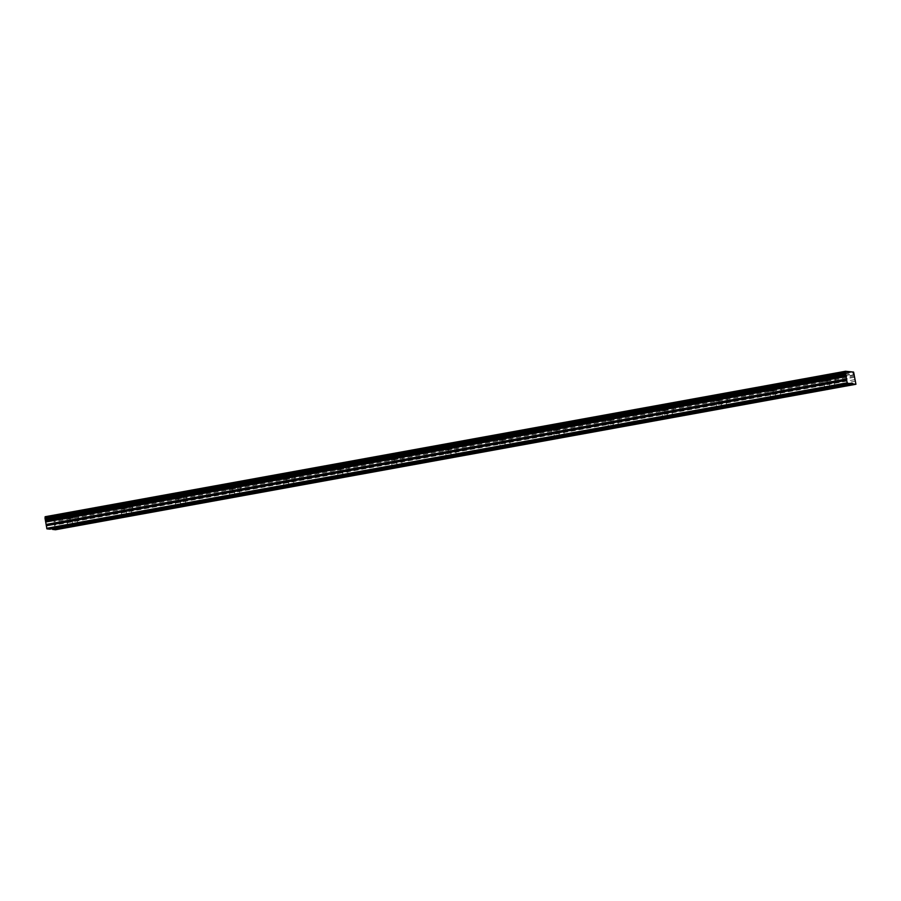 <?xml version="1.0" encoding="UTF-8"?>
<svg xmlns="http://www.w3.org/2000/svg" width="901" height="901" viewBox="0 0 901 901"><rect width="100%" height="100%" fill="white"/><g stroke="black" fill="none" stroke-linecap="round" stroke-linejoin="round"><path stroke-width="0.68" stroke-dasharray="4.5 3.38" d="M832.085 381.787L829.055 382.148L832.085 381.787M74.997 519.381L71.956 519.742L74.997 519.381M129.068 509.549L126.039 509.921L129.068 509.549M183.151 499.717L180.121 500.089L183.151 499.717M237.222 489.896L234.192 490.257L237.222 489.896M291.305 480.064L288.275 480.436L291.305 480.064M345.387 470.232L342.346 470.604L345.387 470.232M399.458 460.411L396.429 460.771L399.458 460.411M453.541 450.579L450.511 450.95L453.541 450.579M507.612 440.747L504.583 441.118L507.612 440.747M561.695 430.926L558.665 431.297L561.695 430.926M615.777 421.094L612.736 421.465L615.777 421.094M669.848 411.273L666.819 411.633L669.848 411.273M723.931 401.441L720.901 401.812L723.931 401.441M778.002 391.608L774.973 391.98L778.002 391.608M829.652 375.773L834.709 375.165L829.652 375.773M830.643 381.641L835.7 381.022L830.643 381.641M72.564 513.379L77.621 512.759L72.564 513.379M73.555 519.235L78.612 518.627L73.555 519.235M126.636 503.546L131.692 502.927L126.636 503.546M127.627 509.403L132.684 508.795L127.627 509.403M180.718 493.714L185.775 493.106L180.718 493.714M181.709 499.582L186.766 498.963L181.709 499.582M234.801 483.893L239.846 483.274L234.801 483.893M235.792 489.75L240.837 489.142L235.792 489.75M288.872 474.061L293.929 473.442L288.872 474.061M289.863 479.918L294.92 479.309L289.863 479.918M342.954 464.229L348.011 463.621L342.954 464.229M343.945 470.097L349.002 469.477L343.945 470.097M397.026 454.408L402.083 453.789L397.026 454.408M398.017 460.265L403.074 459.656L398.017 460.265M451.108 444.576L456.165 443.968L451.108 444.576M452.099 450.432L457.156 449.824L452.099 450.432M505.191 434.744L510.236 434.136L505.191 434.744M506.182 440.612L511.227 439.992L506.182 440.612M559.262 424.923L564.319 424.303L559.262 424.923M560.253 430.779L565.31 430.171L560.253 430.779M613.344 415.091L618.401 414.483L613.344 415.091M614.336 420.958L619.392 420.339L614.336 420.958M667.416 405.259L672.473 404.65L667.416 405.259M668.407 411.126L673.464 410.507L668.407 411.126M721.498 395.438L726.555 394.818L721.498 395.438M722.489 401.294L727.546 400.686L722.489 401.294M775.581 385.605L780.626 384.997L775.581 385.605M776.572 391.473L781.617 390.854L776.572 391.473M824.37 375.255L829.427 374.647L824.37 375.255M825.361 381.112L830.418 380.504L825.361 381.112M67.282 512.849L72.339 512.241L67.282 512.849M68.273 518.717L73.33 518.098L68.273 518.717M121.353 503.028L126.41 502.409L121.353 503.028M122.345 508.885L127.401 508.265L122.345 508.885M175.436 493.196L180.493 492.577L175.436 493.196M176.427 499.053L181.484 498.444L176.427 499.053M229.518 483.364L234.564 482.756L229.518 483.364M230.51 489.232L235.555 488.612L230.51 489.232M283.59 473.543L288.647 472.924L283.59 473.543M284.581 479.4L289.638 478.791L284.581 479.4M337.672 463.711L342.729 463.091L337.672 463.711M338.663 469.567L343.72 468.959L338.663 469.567M391.744 453.879L396.8 453.271L391.744 453.879M392.735 459.747L397.791 459.127L392.735 459.747M445.826 444.058L450.883 443.438L445.826 444.058M446.817 449.914L451.874 449.306L446.817 449.914M499.909 434.226L504.954 433.606L499.909 434.226M500.9 440.082L505.945 439.474L500.9 440.082M553.98 424.394L559.037 423.785L553.98 424.394M554.971 430.261L560.028 429.642L554.971 430.261M608.062 414.573L613.119 413.953L608.062 414.573M609.053 420.429L614.11 419.821L609.053 420.429M662.134 404.74L667.19 404.132L662.134 404.74M663.125 410.597L668.182 409.989L663.125 410.597M716.216 394.908L721.273 394.3L716.216 394.908M717.207 400.776L722.264 400.157L717.207 400.776M770.299 385.087L775.344 384.468L770.299 385.087M771.29 390.944L776.335 390.336L771.29 390.944M826.803 381.258L823.773 381.63L826.803 381.258M69.715 518.852L66.674 519.224L69.715 518.852M123.786 509.031L120.757 509.392L123.786 509.031M177.869 499.199L174.839 499.571L177.869 499.199M231.94 489.367L228.91 489.739L231.94 489.367M286.022 479.546L282.993 479.906L286.022 479.546M340.105 469.714L337.064 470.085L340.105 469.714M394.176 459.882L391.147 460.253L394.176 459.882M448.259 450.061L445.229 450.421L448.259 450.061M502.33 440.229L499.3 440.6L502.33 440.229M556.413 430.396L553.383 430.768L556.413 430.396M610.495 420.576L607.454 420.936L610.495 420.576M664.566 410.743L661.537 411.115L664.566 410.743M718.649 400.911L715.619 401.283L718.649 400.911M772.72 391.09L769.691 391.451L772.72 391.09M45.14 516.735L53.249 517.534L55.569 529.732M51.864 528.819L49.927 529.169M855.95 383.725L55.592 529.18M53.249 517.534L853.596 372.079M848.922 372.158L50.512 517.264M50.479 517.805L850.837 372.35M848.438 372.113L48.08 517.568M47.866 517.005L848.224 371.539M49.949 528.628L850.307 383.173M855.522 381.168L55.164 526.623M854.722 379.67L54.364 525.125M854.306 377.237L53.959 522.693M53.362 517.838L853.709 372.383M854.362 376.201L54.004 521.656M53.812 519.044L854.171 373.588M854.418 375.053L54.06 520.508M53.936 519.359L854.283 373.904M854.43 374.748L54.071 520.204M835.103 387.61L834.033 381.303M78.015 525.204L76.945 518.908M132.087 515.383L131.028 509.076M186.169 505.551L185.099 499.244M240.252 495.719L239.182 489.423M294.323 485.898L293.253 479.591M348.405 476.066L347.335 469.759M402.477 466.234L401.418 459.938M456.559 456.413L455.489 450.106M510.642 446.581L509.572 440.274M564.713 436.748L563.643 430.453M618.796 426.928L617.726 420.621M672.867 417.095L671.808 410.788M726.949 407.263L725.879 400.968M781.032 397.442L779.962 391.135M835.7 381.022L834.709 375.165M78.612 518.627L77.621 512.759M132.684 508.795L131.692 502.927M186.766 498.963L185.775 493.106M240.837 489.142L239.846 483.274M294.92 479.309L293.929 473.442M349.002 469.477L348.011 463.621M403.074 459.656L402.083 453.789M457.156 449.824L456.165 443.968M511.227 439.992L510.236 434.136M565.31 430.171L564.319 424.303M619.392 420.339L618.401 414.483M673.464 410.507L672.473 404.65M727.546 400.686L726.555 394.818M781.617 390.854L780.626 384.997M830.418 380.504L829.427 374.647M73.33 518.098L72.339 512.241M127.401 508.265L126.41 502.409M181.484 498.444L180.493 492.577M235.555 488.612L234.564 482.756M289.638 478.791L288.647 472.924M343.72 468.959L342.729 463.091M397.791 459.127L396.8 453.271M451.874 449.306L450.883 443.438M505.945 439.474L504.954 433.606M560.028 429.642L559.037 423.785M614.11 419.821L613.119 413.953M668.182 409.989L667.19 404.132M722.264 400.157L721.273 394.3M776.335 390.336L775.344 384.468M829.821 387.092L828.751 380.785M72.733 524.686L71.663 518.379M126.804 514.854L125.746 508.547M180.887 505.033L179.817 498.726M234.97 495.201L233.9 488.894M289.041 485.369L287.971 479.062M343.123 475.548L342.053 469.241M397.195 465.716L396.136 459.409M451.277 455.883L450.207 449.588M505.36 446.063L504.29 439.756M559.431 436.23L558.361 429.923M613.513 426.398L612.443 420.103M667.585 416.577L666.526 410.27M721.667 406.745L720.597 400.438M775.75 396.913L774.68 390.617M830.114 388.455L829.055 382.148M73.026 526.049L71.956 519.742M127.109 516.217L126.039 509.921M181.18 506.396L180.121 500.089M235.262 496.564L234.192 490.257M289.334 486.743L288.275 480.436M343.416 476.911L342.346 470.604M397.499 467.078L396.429 460.771M451.57 457.257L450.511 450.95M505.652 447.425L504.583 441.118M559.724 437.593L558.665 431.297M613.806 427.772L612.736 421.465M667.889 417.94L666.819 411.633M721.96 408.108L720.901 401.812M776.043 398.287L774.973 391.98M827.388 382.429L826.397 376.573M70.301 520.023L69.309 514.167M124.372 510.203L123.381 504.335M178.454 500.37L177.463 494.514M232.537 490.538L231.546 484.682M286.608 480.717L285.617 474.85M340.691 470.885L339.7 465.029M394.762 461.053L393.771 455.196M448.844 451.232L447.853 445.364M502.927 441.4L501.936 435.543M556.998 431.568L556.007 425.711M611.081 421.747L610.09 415.879M665.152 411.915L664.161 406.058M719.235 402.094L718.243 396.226M773.317 392.262L772.326 386.394M822.106 381.911L821.115 376.044M65.018 519.505L64.027 513.638M119.09 509.673L118.099 503.817M173.172 499.852L172.181 493.985M227.255 490.02L226.264 484.164M281.326 480.188L280.335 474.331M335.409 470.367L334.417 464.499M389.48 460.535L388.489 454.678M443.562 450.703L442.571 444.846M497.645 440.882L496.654 435.014M551.716 431.05L550.725 425.193M605.799 421.217L604.808 415.361M659.87 411.397L658.879 405.529M713.952 401.564L712.961 395.708M768.035 391.732L767.044 385.876M824.832 387.937L823.773 381.63M67.744 525.531L66.674 519.224M121.826 515.699L120.757 509.392M175.898 505.866L174.839 499.571M229.98 496.046L228.91 489.739M284.052 486.213L282.993 479.906M338.134 476.381L337.064 470.085M392.217 466.56L391.147 460.253M446.288 456.728L445.229 450.421M500.37 446.896L499.3 440.6M554.442 437.075L553.383 430.768M608.524 427.243L607.454 420.936M662.607 417.422L661.537 411.115M716.678 407.59L715.619 401.283M770.76 397.758L769.691 391.451"/><path stroke-width="1.35" d="M833.155 388.083L830.114 388.455L833.155 388.083M76.056 525.677L73.026 526.049L76.056 525.677M130.138 515.856L127.109 516.217L130.138 515.856M184.221 506.024L181.18 506.396L184.221 506.024M238.292 496.192L235.262 496.564L238.292 496.192M292.375 486.371L289.334 486.743L292.375 486.371M346.446 476.539L343.416 476.911L346.446 476.539M400.528 466.718L397.499 467.078L400.528 466.718M454.611 456.886L451.57 457.257L454.611 456.886M508.682 447.054L505.652 447.425L508.682 447.054M562.765 437.233L559.724 437.593L562.765 437.233M616.836 427.401L613.806 427.772L616.836 427.401M670.918 417.568L667.889 417.94L670.918 417.568M725.001 407.748L721.96 408.108L725.001 407.748M779.072 397.915L776.043 398.287L779.072 397.915M827.873 387.565L824.832 387.937L827.873 387.565M70.774 525.159L67.744 525.531L70.774 525.159M124.856 515.327L121.826 515.699L124.856 515.327M178.939 505.506L175.898 505.866L178.939 505.506M233.01 495.674L229.98 496.046L233.01 495.674M287.092 485.842L284.052 486.213L287.092 485.842M341.164 476.021L338.134 476.381L341.164 476.021M395.246 466.189L392.217 466.56L395.246 466.189M449.329 456.356L446.288 456.728L449.329 456.356M503.4 446.536L500.37 446.896L503.4 446.536M557.482 436.703L554.442 437.075L557.482 436.703M611.554 426.883L608.524 427.243L611.554 426.883M665.636 417.05L662.607 417.422L665.636 417.05M719.719 407.218L716.678 407.59L719.719 407.218M773.79 397.397L770.76 397.758L773.79 397.397M52.573 529.428L852.92 383.972L855.927 384.265L55.569 529.732L52.573 529.428L52.359 528.864L852.706 383.409L847.278 383.409L845.408 373.025L45.05 518.48L45.14 516.735L845.487 371.268L853.596 372.079L855.927 384.265M845.487 371.268L845.408 373.025M852.92 383.972L852.706 383.409M850.285 383.713L49.927 529.169L46.931 528.876L45.05 518.48M850.859 371.809L848.922 372.158M46.176 521.927L846.535 376.46M846.94 378.904L46.593 524.359M846.636 380.29L46.278 525.745M847.064 382.846L46.717 528.301M46.931 528.876L847.278 383.409M845.476 371.561L45.118 517.028M45.771 520.846L846.118 375.39M845.42 372.721L45.061 518.176M45.309 519.64L845.667 374.185M45.196 519.325L845.543 373.87"/></g></svg>

